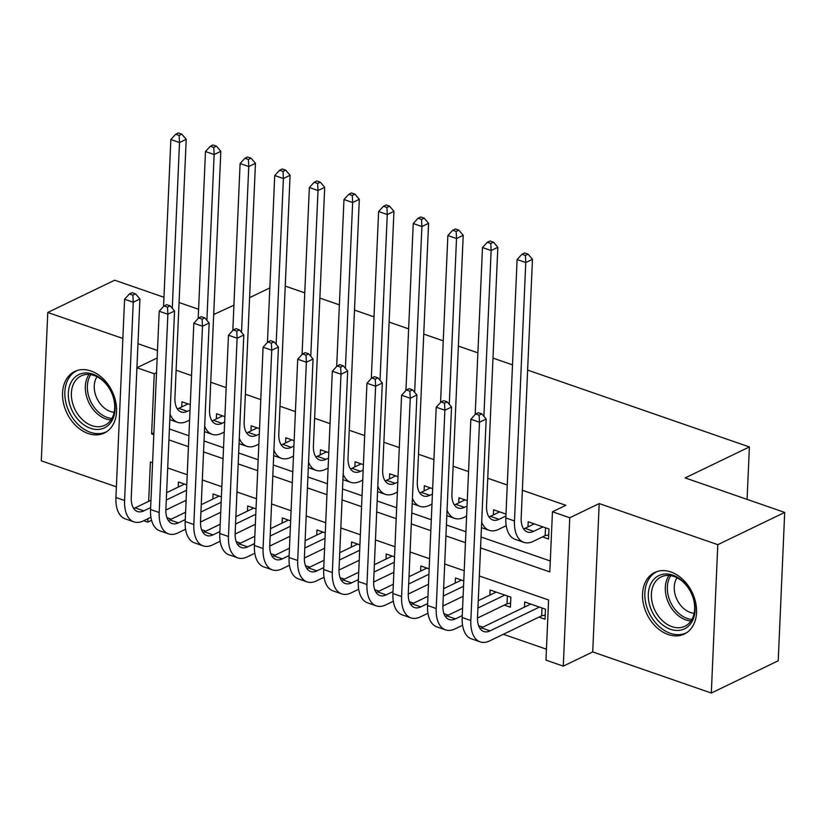 <?xml version="1.0" encoding="UTF-8"?>
<svg xmlns="http://www.w3.org/2000/svg" width="826" height="826" viewBox="0 0 826 826"><rect width="100%" height="100%" fill="white"/><g stroke="black" fill="none" stroke-linecap="round" stroke-linejoin="round"><path stroke-width="1.24" d="M88.186 433.516A34.165 25.1 -115.7 0 0 104.386 433.01A34.165 25.1 -115.7 0 0 115.65 401.436A34.165 25.1 -115.7 0 0 90.922 370.967A34.165 25.1 -115.7 0 0 74.712 371.473A34.165 25.1 -115.7 0 0 63.457 403.047A34.165 25.1 -115.7 0 0 88.186 433.516M668.172 634.533A34.165 25.1 -115.7 0 0 684.372 634.027A34.165 25.1 -115.7 0 0 695.637 602.443A34.165 25.1 -115.7 0 0 670.908 571.984A34.165 25.1 -115.7 0 0 654.698 572.48A34.165 25.1 -115.7 0 0 643.444 604.064A34.165 25.1 -115.7 0 0 668.172 634.533M151.571 520.287L147.771 522.115L143.724 520.721M163.961 297.277L114.69 280.2L47.774 312.465L41.3 460.815L116.383 486.844M527.618 370.089L749.378 446.949L685.146 477.913L784.7 512.419L778.226 660.779L711.31 693.035L717.794 544.675L599.201 503.571L569.754 517.768L563.28 666.128L545.965 660.129L548.588 599.986L479.338 575.98M599.201 503.571L592.717 651.931L711.31 693.035M592.717 651.931L563.28 666.128M166.955 517.675L171.24 519.162M201.585 529.683L205.86 531.159M236.205 541.68L240.49 543.167M270.835 553.678L275.11 555.165M305.455 565.686L309.74 567.163M340.085 577.684L344.37 579.171M374.715 589.681L378.989 591.168M409.335 601.689L413.62 603.166M443.965 613.687L448.239 615.174M478.584 625.685L482.869 627.171M503.364 634.275L546.44 649.205M784.7 512.419L717.794 544.675M190.279 404.668L181.937 401.777L181.72 406.908M224.899 416.665L216.567 413.774L216.34 418.906M259.529 428.673L251.187 425.782L250.97 430.914M294.149 440.671L285.817 437.78L285.59 442.912M328.779 452.669L320.447 449.778L320.22 454.909M363.409 464.666L355.066 461.786L354.85 466.907M398.029 476.674L389.696 473.783L389.469 478.915M432.659 488.672L424.327 485.781L424.099 490.912M467.279 500.67L458.946 497.789L458.719 502.91M505.997 514.092L493.576 509.787L493.349 514.918M538.975 617.105L545.036 619.211L545.47 609.185L524.696 601.978L524.479 607.11M504.356 605.107L510.406 607.203L510.85 597.177L490.076 589.981L489.849 595.112M463.778 580.864L455.446 577.983L455.219 583.104M429.159 568.866L420.816 565.975L420.599 571.107M394.529 556.869L386.196 553.978L385.969 559.109M359.909 544.861L351.566 541.98L351.339 547.101M325.279 532.863L316.947 529.972L316.719 535.103M290.649 520.865L282.316 517.974L282.089 523.106M256.029 508.868L247.686 505.977L247.47 511.108M221.399 496.86L213.067 493.969L212.84 499.1M186.769 484.862L178.437 481.971L178.209 487.103M480.556 547.906L549.817 571.912L552.449 511.769L565.831 505.316L522.373 490.262M507.267 485.017L487.753 478.254M468.548 471.605L453.123 466.256M433.929 459.607L418.493 454.259M399.299 447.599L383.873 442.251M364.679 435.601L349.243 430.253M330.049 423.604L314.623 418.255M295.419 411.596L279.993 406.247M260.799 399.598L245.363 394.25M226.169 387.6L210.744 382.252M191.549 375.593L176.114 370.244M169.402 428.973L188.917 435.746M204.032 440.981L223.547 447.744M238.652 452.978L258.166 459.741M273.282 464.976L292.796 471.749M307.902 476.984L327.426 483.747M342.532 488.982L362.046 495.745M377.162 500.979L396.676 507.753M411.782 512.987L431.296 519.75M446.412 524.985L465.926 531.748M481.031 536.983L550.292 560.988M542.476 536.91L548.536 539.017L548.98 528.991L528.196 521.784L527.979 526.916M285.238 286.085L304.753 292.848M319.868 298.083L339.383 304.846M354.488 310.08L374.013 316.843M389.118 322.088L408.633 328.851M423.748 334.086L443.263 340.849M458.368 346.084L477.893 352.847M492.998 358.092L512.512 364.855M747.096 499.389L749.378 446.949M157.487 350.482L137.973 343.719M122.867 338.484L47.774 312.465M157.167 357.999L136.93 367.756L154.245 373.755L151.623 433.908L153.812 434.662M156.527 372.66L154.245 373.755M552.449 511.769L569.754 517.768M213.697 314.52L233.913 305.217M249.586 297.659L269.823 287.902M179.077 302.512L198.591 309.285M131.251 497.964L136.93 367.756M152.593 462.736L150.394 461.971L148.67 501.341M147.916 518.697L147.771 522.115M464.222 570.745L444.708 563.982M429.603 558.737L410.078 551.975M394.973 546.74L375.458 539.977M360.342 534.742L340.828 527.979M325.723 522.734L306.198 515.971M291.093 510.736L271.578 503.974M256.473 498.739L236.948 491.976M221.843 486.731L202.329 479.968M187.213 474.733L167.699 467.97M168.927 439.897L188.442 446.67M203.547 451.905L223.072 458.667M238.177 463.902L257.691 470.665M272.807 475.9L292.321 482.673M307.427 487.908L326.941 494.671M342.057 499.906L361.571 506.668M376.677 511.903L396.201 518.676M411.307 523.911L430.821 530.674M445.937 535.909L465.451 542.672M153.894 432.803L151.623 433.908M534.257 523.89L525.026 528.341A21.899 11.998 -70.9 0 1 523.601 528.908M542.919 526.885L533.679 531.335A21.899 11.998 -70.9 0 1 527.391 531.985A21.899 11.998 -70.9 0 1 521.175 517.747L532.46 259.312L525.77 262.544L514.484 520.969A32.844 17.986 109.1 0 0 523.798 542.331A32.844 17.986 109.1 0 0 533.245 541.36L545.17 535.609L545.511 527.783M548.712 534.907L545.17 535.609M525.408 255.461L528.082 254.171L524.624 252.973L521.939 254.263L525.408 255.461L525.77 262.544L517.107 259.54L505.832 517.964A32.844 17.986 109.1 0 0 515.145 539.326L523.798 542.331M517.107 259.54L521.939 254.263M528.082 254.171L532.46 259.312M545.212 615.102L541.67 615.804L542.011 607.977M539.419 607.079L490.035 630.888A21.899 11.998 -70.9 0 1 483.737 631.529A21.899 11.998 -70.9 0 1 477.531 617.29L486.184 419.009L479.493 422.241L470.841 620.522A32.844 17.986 109.1 0 0 480.154 641.874A32.844 17.986 109.1 0 0 489.601 640.914L541.67 615.804M530.757 604.085L481.382 627.884A21.899 11.998 -70.9 0 1 479.958 628.462M479.132 415.158L481.806 413.867L478.347 412.67L475.673 413.96L479.132 415.158L479.493 422.241L470.841 419.236L462.178 617.518A32.844 17.986 109.1 0 0 471.501 638.88L480.154 641.874M470.841 419.236L475.673 413.96M481.806 413.867L486.184 419.009M672.86 575.164A29.56 21.724 64.3 0 1 695.048 610.321A29.56 21.724 64.3 0 1 670.495 629.288A29.56 21.724 64.3 0 1 648.307 594.121A29.56 21.724 64.3 0 1 672.86 575.164M671.92 626.645A27.372 20.113 -115.7 0 0 684.909 626.242A27.372 20.113 -115.7 0 0 693.933 600.936A27.372 20.113 -115.7 0 0 674.109 576.517A27.372 20.113 -115.7 0 0 661.13 576.92A27.372 20.113 -115.7 0 0 652.106 602.226A27.372 20.113 -115.7 0 0 671.92 626.645M694.139 613.315A21.559 15.839 64.3 0 1 690.433 612.5A21.559 15.839 64.3 0 1 676.091 597.487A21.559 15.839 64.3 0 1 676.99 577.746M657.393 571.437A33.949 24.935 -115.7 0 0 656.938 571.654A33.949 24.935 -115.7 0 0 645.746 603.032A33.949 24.935 -115.7 0 0 670.32 633.305A33.949 24.935 -115.7 0 0 686.427 632.799A33.949 24.935 -115.7 0 0 686.871 632.571M112.522 394.694A29.56 21.724 64.3 0 1 102.352 428.694A29.56 21.724 64.3 0 1 70.86 407.724A29.56 21.724 64.3 0 1 81.031 373.724A29.56 21.724 64.3 0 1 112.522 394.694M73.741 406.599A27.372 20.113 -115.7 0 0 104.923 425.225A27.372 20.113 -115.7 0 0 112.326 394.529A27.372 20.113 -115.7 0 0 81.144 375.902A27.372 20.113 -115.7 0 0 73.741 406.599M114.153 412.298A21.559 15.839 64.3 0 1 96.115 396.501A21.559 15.839 64.3 0 1 97.003 376.728M76.952 370.637L77.365 370.43A33.949 24.935 -115.7 0 0 76.952 370.637A33.949 24.935 -115.7 0 0 67.773 408.694A33.949 24.935 -115.7 0 0 106.44 431.781A33.949 24.935 -115.7 0 0 106.884 431.554M499.637 511.883L490.396 516.333A21.899 11.998 -70.9 0 1 488.971 516.911M505.915 516.033L499.059 519.337A21.899 11.998 -70.9 0 1 492.761 519.977A21.899 11.998 -70.9 0 1 486.545 505.739L497.83 247.315L491.14 250.546L483.902 416.325M481.682 522.187A32.844 17.986 109.1 0 0 489.178 530.323A32.844 17.986 109.1 0 0 498.615 529.363L506.214 525.697M490.778 243.464L493.452 242.173L489.994 240.975L487.319 242.266L490.778 243.464L491.14 250.546L482.487 247.542L475.198 414.476M482.487 247.542L487.319 242.266M493.452 242.173L497.83 247.315M465.007 499.885L455.776 504.335A21.899 11.998 -70.9 0 1 454.352 504.913M467.051 506.08L464.429 507.34A21.899 11.998 -70.9 0 1 458.131 507.98A21.899 11.998 -70.9 0 1 451.925 493.741L463.21 235.317L456.52 238.538L449.282 404.327M447.052 510.189A32.844 17.986 109.1 0 0 454.548 518.325A32.844 17.986 109.1 0 0 463.995 517.365L466.607 516.095M456.159 231.456L458.833 230.165L455.363 228.967L452.689 230.258L456.159 231.456L456.52 238.538L447.857 235.544L440.568 402.479M447.857 235.544L452.689 230.258M458.833 230.165L463.21 235.317M430.377 487.887L421.146 492.337A21.899 11.998 -70.9 0 1 419.722 492.905M432.421 494.072L429.809 495.332A21.899 11.998 -70.9 0 1 423.511 495.982A21.899 11.998 -70.9 0 1 417.295 481.744L428.58 223.309L421.89 226.541L414.652 392.329M412.432 498.181A32.844 17.986 109.1 0 0 419.918 506.328A32.844 17.986 109.1 0 0 429.365 505.357L431.988 504.097M421.528 219.458L424.203 218.167L420.744 216.97L418.07 218.26L421.528 219.458L421.89 226.541L413.237 223.536L405.948 390.471M413.237 223.536L418.07 218.26M424.203 218.167L428.58 223.309M395.757 475.879L386.527 480.34A21.899 11.998 -70.9 0 1 385.102 480.908M397.791 482.074L395.179 483.334A21.899 11.998 -70.9 0 1 388.881 483.974A21.899 11.998 -70.9 0 1 382.675 469.736L393.95 211.311L387.26 214.543L380.022 380.321M377.802 486.184A32.844 17.986 109.1 0 0 385.298 494.32A32.844 17.986 109.1 0 0 394.745 493.359L397.358 492.1M386.898 207.46L389.583 206.17L386.114 204.972L383.44 206.263L386.898 207.46L387.26 214.543L378.607 211.539L371.318 378.473M378.607 211.539L383.44 206.263M389.583 206.17L393.95 211.311M510.592 603.104L507.04 603.806L507.381 595.98M462.271 615.587L455.405 618.891A21.899 11.998 -70.9 0 1 449.117 619.531A21.899 11.998 -70.9 0 1 442.901 605.293L451.564 407.011L444.873 410.233L436.211 608.514A32.844 17.986 109.1 0 0 445.524 629.877A32.844 17.986 109.1 0 0 454.971 628.916L462.57 625.251M477.511 618.044L507.04 603.806M504.789 595.081L477.934 608.029M496.137 592.077L478.254 600.698M462.591 608.256L446.752 615.886A21.899 11.998 -70.9 0 1 445.328 616.464M444.512 403.16L447.186 401.87L443.717 400.662L441.043 401.952L444.512 403.16L444.873 410.233L436.211 407.239L427.558 605.52A32.844 17.986 109.1 0 0 436.871 626.872L445.524 629.877M436.211 407.239L441.043 401.952M447.186 401.87L451.564 407.011M427.641 603.579L420.785 606.883A21.899 11.998 -70.9 0 1 414.487 607.533A21.899 11.998 -70.9 0 1 408.281 593.295L416.934 395.014L410.243 398.235L401.591 596.517A32.844 17.986 109.1 0 0 410.904 617.879A32.844 17.986 109.1 0 0 420.341 616.908L427.94 613.253M442.881 606.047L463.107 596.289M463.551 586.274L443.304 596.031M461.507 580.079L443.624 588.701M427.961 596.248L412.122 603.889A21.899 11.998 -70.9 0 1 410.708 604.456M409.882 391.152L412.556 389.862L409.097 388.664L406.423 389.955L409.882 391.152L410.243 398.235L401.591 395.231L392.928 593.512A32.844 17.986 109.1 0 0 402.241 614.874L410.904 617.879M401.591 395.231L406.423 389.955M412.556 389.862L416.934 395.014M393.011 591.581L386.155 594.885A21.899 11.998 -70.9 0 1 379.857 595.525A21.899 11.998 -70.9 0 1 373.651 581.287L382.304 383.006L375.613 386.238L366.961 584.519A32.844 17.986 109.1 0 0 376.274 605.871A32.844 17.986 109.1 0 0 385.721 604.911L393.321 601.245M408.25 594.049L428.488 584.292M428.921 574.266L408.684 584.023M426.877 568.082L409.004 576.703M393.331 584.25L377.503 591.881A21.899 11.998 -70.9 0 1 376.078 592.459M375.252 379.155L377.936 377.864L374.467 376.666L371.793 377.957L375.252 379.155L375.613 386.238L366.961 383.233L358.308 581.514A32.844 17.986 109.1 0 0 367.622 602.877L376.274 605.871M366.961 383.233L371.793 377.957M377.936 377.864L382.304 383.006M358.391 579.584L351.535 582.888A21.899 11.998 -70.9 0 1 345.237 583.528A21.899 11.998 -70.9 0 1 339.021 569.29L347.684 371.008L340.993 374.23L332.331 572.511A32.844 17.986 109.1 0 0 341.654 593.873A32.844 17.986 109.1 0 0 351.091 592.913L358.69 589.248M373.631 582.041L393.857 572.294M394.291 562.269L374.054 572.026M392.257 556.074L374.374 564.695M358.711 572.253L342.873 579.883A21.899 11.998 -70.9 0 1 341.448 580.461M340.632 367.157L343.306 365.866L339.847 364.658L337.163 365.949L340.632 367.157L340.993 374.23L332.331 371.235L323.678 569.517A32.844 17.986 109.1 0 0 332.992 590.869L341.654 593.873M332.331 371.235L337.163 365.949M343.306 365.866L347.684 371.008M361.127 463.882L351.897 468.332A21.899 11.998 -70.9 0 1 350.472 468.91M363.172 470.077L360.549 471.336A21.899 11.998 -70.9 0 1 354.261 471.976A21.899 11.998 -70.9 0 1 348.045 457.738L359.331 199.314L352.64 202.535L345.402 368.324M343.182 474.186A32.844 17.986 109.1 0 0 350.668 482.322A32.844 17.986 109.1 0 0 360.115 481.362L362.728 480.092M352.279 195.452L354.953 194.162L351.494 192.964L348.809 194.255L352.279 195.452L352.64 202.535L343.977 199.541L336.688 366.476M343.977 199.541L348.809 194.255M354.953 194.162L359.331 199.314M323.761 567.576L316.905 570.88A21.899 11.998 -70.9 0 1 310.607 571.53A21.899 11.998 -70.9 0 1 304.402 557.292L313.054 359.011L306.363 362.232L297.711 560.513A32.844 17.986 109.1 0 0 307.024 581.876A32.844 17.986 109.1 0 0 316.472 580.905L324.06 577.25M339.001 570.043L359.227 560.286M359.671 550.271L339.434 560.028M357.627 544.076L339.754 552.697M324.081 560.245L308.253 567.885A21.899 11.998 -70.9 0 1 306.828 568.453M306.002 355.149L308.676 353.858L305.217 352.661L302.543 353.951L306.002 355.149L306.363 362.232L297.711 359.238L289.048 557.509A32.844 17.986 109.1 0 0 298.372 578.871L307.024 581.876M297.711 359.238L302.543 353.951M308.676 353.858L313.054 359.011M326.507 451.884L317.267 456.334A21.899 11.998 -70.9 0 1 315.842 456.912M328.541 458.069L325.929 459.328A21.899 11.998 -70.9 0 1 319.631 459.979A21.899 11.998 -70.9 0 1 313.415 445.741L324.701 187.306L318.01 190.538L310.772 356.326M308.552 462.178A32.844 17.986 109.1 0 0 316.048 470.324A32.844 17.986 109.1 0 0 325.485 469.354L328.108 468.094M317.649 183.455L320.323 182.164L316.864 180.966L314.19 182.257L317.649 183.455L318.01 190.538L309.358 187.533L302.068 354.468M309.358 187.533L314.19 182.257M320.323 182.164L324.701 187.306M289.141 555.578L282.275 558.882A21.899 11.998 -70.9 0 1 275.987 559.522A21.899 11.998 -70.9 0 1 269.772 545.284L278.434 347.003L271.744 350.234L263.081 548.516A32.844 17.986 109.1 0 0 272.394 569.868A32.844 17.986 109.1 0 0 281.842 568.908L289.441 565.242M304.371 558.046L324.608 548.288M325.041 538.263L304.804 548.02M322.997 532.078L305.124 540.7M289.461 548.247L273.623 555.888A21.899 11.998 -70.9 0 1 272.198 556.456M271.382 343.151L274.056 341.861L270.587 340.663L267.913 341.954L271.382 343.151L271.744 350.234L263.081 347.23L254.429 545.511A32.844 17.986 109.1 0 0 263.742 566.873L272.394 569.868M263.081 347.23L267.913 341.954M274.056 341.861L278.434 347.003M291.877 439.876L282.647 444.336A21.899 11.998 -70.9 0 1 281.222 444.904M293.922 446.071L291.299 447.331A21.899 11.998 -70.9 0 1 285.001 447.971A21.899 11.998 -70.9 0 1 278.796 433.733L290.081 175.308L283.39 178.54L276.152 344.318M273.922 450.18A32.844 17.986 109.1 0 0 281.418 458.316A32.844 17.986 109.1 0 0 290.866 457.356L293.478 456.097M283.029 171.457L285.703 170.166L282.234 168.969L279.56 170.259L283.029 171.457L283.39 178.54L274.728 175.535L267.438 342.47M274.728 175.535L279.56 170.259M285.703 170.166L290.081 175.308M254.511 543.58L247.655 546.884A21.899 11.998 -70.9 0 1 241.357 547.524A21.899 11.998 -70.9 0 1 235.152 533.286L243.804 335.005L237.114 338.226L228.461 536.508A32.844 17.986 109.1 0 0 237.774 557.87A32.844 17.986 109.1 0 0 247.211 556.91L254.811 553.244M269.751 546.038L289.978 536.291M290.411 526.265L270.174 536.022M288.377 520.07L270.494 528.692M254.831 536.25L238.993 543.88A21.899 11.998 -70.9 0 1 237.568 544.458M236.752 331.154L239.426 329.863L235.968 328.665L233.293 329.946L236.752 331.154L237.114 338.226L228.461 335.232L219.799 533.513A32.844 17.986 109.1 0 0 229.112 554.876L237.774 557.87M228.461 335.232L233.293 329.946M239.426 329.863L243.804 335.005M257.247 427.878L248.017 432.328A21.899 11.998 -70.9 0 1 246.592 432.907M259.292 434.073L256.669 435.333A21.899 11.998 -70.9 0 1 250.381 435.973A21.899 11.998 -70.9 0 1 244.166 421.735L255.451 163.311L248.76 166.532L241.522 332.32M239.303 438.183A32.844 17.986 109.1 0 0 246.788 446.319A32.844 17.986 109.1 0 0 256.236 445.359L258.858 444.089M248.399 159.459L251.073 158.169L247.614 156.961L244.94 158.251L248.399 159.459L248.76 166.532L240.108 163.538L232.818 330.472M240.108 163.538L244.94 158.251M251.073 158.169L255.451 163.311M219.881 531.572L213.025 534.876A21.899 11.998 -70.9 0 1 206.727 535.527A21.899 11.998 -70.9 0 1 200.522 521.289L209.174 323.007L202.484 326.229L193.831 524.51A32.844 17.986 109.1 0 0 203.144 545.872A32.844 17.986 109.1 0 0 212.592 544.902L220.191 541.247M235.121 534.04L255.348 524.283M255.792 514.268L235.555 524.025M253.747 508.073L235.875 516.694M220.201 524.252L204.373 531.882A21.899 11.998 -70.9 0 1 202.948 532.46M202.122 319.146L204.807 317.855L201.338 316.657L198.663 317.948L202.122 319.146L202.484 326.229L193.831 323.234L185.179 521.505A32.844 17.986 109.1 0 0 194.492 542.868L203.144 545.872M193.831 323.234L198.663 317.948M204.807 317.855L209.174 323.007M222.628 415.881L213.387 420.331A21.899 11.998 -70.9 0 1 211.972 420.909M224.662 422.065L222.049 423.335A21.899 11.998 -70.9 0 1 215.751 423.975A21.899 11.998 -70.9 0 1 209.546 409.737L220.821 151.313L214.13 154.534L206.892 320.323M204.672 426.175A32.844 17.986 109.1 0 0 212.168 434.321A32.844 17.986 109.1 0 0 221.605 433.351L224.228 432.091M213.769 147.451L216.443 146.161L212.984 144.963L210.31 146.254L213.769 147.451L214.13 154.534L205.478 151.53L198.188 318.464M205.478 151.53L210.31 146.254M216.443 146.161L220.821 151.313M185.261 519.575L178.406 522.879A21.899 11.998 -70.9 0 1 172.107 523.519A21.899 11.998 -70.9 0 1 165.892 509.281L174.554 310.999L167.864 314.231L159.201 512.512A32.844 17.986 109.1 0 0 168.525 533.864A32.844 17.986 109.1 0 0 177.962 532.904L185.561 529.239M200.501 522.042L220.728 512.285M221.161 502.26L200.924 512.017M219.127 496.075L201.245 504.696M185.582 512.244L169.743 519.884A21.899 11.998 -70.9 0 1 168.318 520.452M167.502 307.148L170.177 305.857L166.718 304.66L164.033 305.95L167.502 307.148L167.864 314.231L159.201 311.226L150.549 509.508A32.844 17.986 109.1 0 0 159.862 530.87L168.525 533.864M159.201 311.226L164.033 305.95M170.177 305.857L174.554 310.999M187.998 403.873L178.767 408.333A21.899 11.998 -70.9 0 1 177.342 408.901M190.042 410.068L187.419 411.327A21.899 11.998 -70.9 0 1 181.121 411.967A21.899 11.998 -70.9 0 1 174.916 397.729L186.201 139.305L179.51 142.537L172.273 308.315M170.042 414.177A32.844 17.986 109.1 0 0 177.538 422.323A32.844 17.986 109.1 0 0 186.986 421.353L189.598 420.093M179.149 135.454L181.823 134.163L178.364 132.965L175.68 134.256L179.149 135.454L179.51 142.537L170.848 139.532L163.558 306.467M170.848 139.532L175.68 134.256M181.823 134.163L186.201 139.305M150.631 507.577L143.776 510.881A21.899 11.998 -70.9 0 1 137.477 511.521A21.899 11.998 -70.9 0 1 131.272 497.283L139.924 299.002L133.234 302.233L124.581 500.504A32.844 17.986 109.1 0 0 133.895 521.867A32.844 17.986 109.1 0 0 143.342 520.907L150.931 517.241M165.871 510.034L186.098 500.288M186.542 490.262L166.294 500.019M184.497 484.067L166.615 492.688M150.951 500.246L135.123 507.876A21.899 11.998 -70.9 0 1 133.698 508.455M132.872 295.15L135.547 293.86L132.088 292.662L129.414 293.953L132.872 295.15L133.234 302.233L124.581 299.229L115.919 497.51A32.844 17.986 109.1 0 0 125.232 518.873L133.895 521.867M124.581 299.229L129.414 293.953M135.547 293.86L139.924 299.002M533.679 531.335L525.026 528.341M514.484 520.969L505.832 517.964M490.035 630.888L481.382 627.884M470.841 620.522L462.178 617.518M690.959 620.976A27.372 20.113 64.3 0 1 685.869 619.913A27.372 20.113 64.3 0 1 667.573 600.626A27.372 20.113 64.3 0 1 669.019 575.464M670.784 575.67A26.473 19.452 -115.7 0 0 669.587 599.944A26.473 19.452 -115.7 0 0 687.232 618.457A26.473 19.452 -115.7 0 0 691.899 619.459M110.973 419.959A27.372 20.113 64.3 0 1 87.69 399.877A27.372 20.113 64.3 0 1 89.032 374.446M90.798 374.653A26.473 19.452 -115.7 0 0 89.642 399.041A26.473 19.452 -115.7 0 0 111.913 418.452M499.059 519.337L490.396 516.333M464.429 507.34L455.776 504.335M429.809 495.332L421.146 492.337M395.179 483.334L386.527 480.34M455.405 618.891L446.752 615.886M436.211 608.514L427.558 605.52M420.785 606.883L412.122 603.889M401.591 596.517L392.928 593.512M386.155 594.885L377.503 591.881M366.961 584.519L358.308 581.514M351.535 582.888L342.873 579.883M332.331 572.511L323.678 569.517M360.549 471.336L351.897 468.332M316.905 570.88L308.253 567.885M297.711 560.513L289.048 557.509M325.929 459.328L317.267 456.334M282.275 558.882L273.623 555.888M263.081 548.516L254.429 545.511M291.299 447.331L282.647 444.336M247.655 546.884L238.993 543.88M228.461 536.508L219.799 533.513M256.669 435.333L248.017 432.328M213.025 534.876L204.373 531.882M193.831 524.51L185.179 521.505M222.049 423.335L213.387 420.331M178.406 522.879L169.743 519.884M159.201 512.512L150.549 509.508M187.419 411.327L178.767 408.333M143.776 510.881L135.123 507.876M124.581 500.504L115.919 497.51M489.178 530.323L481.444 527.649M454.548 518.325L446.814 515.651M419.918 506.328L412.195 503.643M385.298 494.32L377.565 491.646M350.668 482.322L342.935 479.648M316.048 470.324L308.315 467.64M281.418 458.316L273.685 455.642M246.788 446.319L239.065 443.645M212.168 434.321L204.435 431.637M177.538 422.323L169.805 419.639"/></g></svg>
